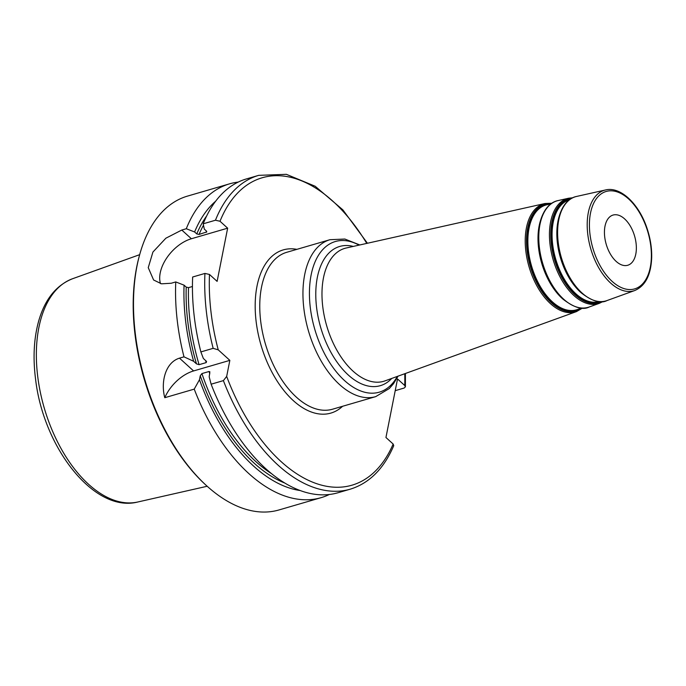 <?xml version="1.0" encoding="UTF-8"?>
<svg xmlns="http://www.w3.org/2000/svg" width="686" height="686" viewBox="0 0 686 686"><rect width="100%" height="100%" fill="white"/><g stroke="black" fill="none" stroke-linecap="round" stroke-linejoin="round"><path stroke-width="1.03" d="M393.747 445.677L393.155 444.039L385.944 437.497L397.528 378.972L404.749 385.515L405.409 386.827L404.131 388.053L395.222 390.651M238.214 182.09A163.457 92.344 73.7 0 0 229.561 183.839L187.51 196.102A163.457 92.344 73.7 0 0 139.215 256.35L138.855 257.696A161.819 91.427 73.7 0 0 204.874 484.145L205.894 485.088A163.457 92.344 73.7 0 0 279.005 509.947L321.048 497.684A163.457 92.344 73.7 0 0 329.289 494.512M139.215 256.35A163.457 92.344 73.7 0 0 205.894 485.088M194.232 389.125L164.777 397.709C160.618 382.196 165.292 362.482 179.483 358.152L183.985 356.84L193.632 361.282L196.479 363.863L199.086 364.669L206.212 362.594L206.546 361.436L203.348 358.452L200.878 351.918L213.149 348.342L218.234 349.843L229.844 360.364L226.672 376.417L223.396 380.619L211.125 384.194L209.196 376.871L209.865 371.803L209.033 371.503L201.916 373.578L200.261 375.774L199.48 379.701L194.232 389.125A163.457 92.344 73.7 0 0 321.048 497.684M192.44 286.499L188.513 287.64L186.232 287.125L184.071 285.17L175.762 281.929A163.457 92.344 73.7 0 0 183.985 356.84M175.762 281.929L171.26 283.241L161.493 283.824L153.604 279.991L148.253 267.669L152.918 252.054L165.858 238.214L181.79 230.042L186.292 228.73L194.61 231.962L196.771 233.926L199.051 234.44L206.778 231.911M229.561 183.839A163.457 92.344 73.7 0 0 186.292 228.73M206.64 231.268A150.38 84.961 73.7 0 0 206.169 232.365L206.477 231.096L204.317 229.133L203.185 223.808L215.455 220.232L220.009 221.252L227.649 228.172L217.119 281.38L209.479 274.46L204.925 273.431L192.655 277.007A163.457 92.344 73.7 0 0 200.878 351.918M635.793 254.112A26.154 14.775 73.7 0 0 630.443 226.286A26.154 14.775 73.7 0 0 613.078 215.052A26.154 14.775 73.7 0 0 606.218 244.293A26.154 14.775 73.7 0 0 627.716 265.268A26.154 14.775 73.7 0 0 635.793 254.112M215.67 201.195A155.602 87.911 73.7 0 0 194.61 231.962M215.455 220.232A163.457 92.344 73.7 0 1 258.725 175.342L246.454 178.917A163.457 92.344 73.7 0 0 203.185 223.808M211.125 384.194A163.457 92.344 73.7 0 0 337.949 492.762L350.22 489.187C369.265 483.278 383.757 468.812 393.695 445.797M199.48 379.701A155.602 87.911 73.7 0 0 300.014 490.516M229.844 360.364L193.589 370.937A32.688 19.851 -47.8 0 0 164.777 397.709M184.071 285.17A155.602 87.911 73.7 0 0 193.632 361.282M227.649 228.172L191.394 238.745A32.688 19.851 -47.8 0 0 160.481 283.601M137.783 501.998C94.334 513.274 43.604 447.949 35.621 379.581C32.799 357.749 33.863 338.069 38.819 320.551C45.07 299.096 56.355 285.144 72.69 278.688A116.371 65.745 73.7 0 0 44.281 408.11A116.371 65.745 73.7 0 0 137.783 501.998L207.181 486.263M404.749 385.515A160.19 90.501 73.7 0 0 404.757 373.724M366.761 243.401A160.19 90.501 73.7 0 0 220.009 221.252M209.479 274.46A160.19 90.501 73.7 0 0 218.234 349.843M226.672 376.417A160.19 90.501 73.7 0 0 393.155 444.039M296.849 249.352A84.995 48.02 73.7 0 0 255.209 303.332A84.995 48.02 73.7 0 0 293.368 400.667A84.995 48.02 73.7 0 0 342.597 406.275M612.221 281.457A50.755 28.675 -106.3 0 1 598.612 196.067A50.755 28.675 -106.3 0 1 650.362 242.955A50.755 28.675 -106.3 0 1 612.221 281.457M610.729 283.147A52.385 29.601 73.7 0 0 634.842 290.487C645.432 285.865 651.048 274.794 651.7 257.284C651.863 247.886 650.345 238.342 647.138 228.661C639.223 204.145 620.624 186.172 605.541 189.962A52.385 29.601 73.7 0 0 587.319 229.073A52.385 29.601 73.7 0 0 610.729 283.147M634.842 290.487L606.973 300.571A54.271 30.656 -106.3 0 1 581.994 292.965A54.271 30.656 -106.3 0 1 557.735 236.953A54.271 30.656 -106.3 0 1 576.617 196.436L605.541 189.962M565.907 203.365A53.671 30.321 73.7 0 0 581.162 292.75M547.265 207.635A54.871 30.999 73.7 0 0 562.872 299.002M563.695 299.216A55.463 31.333 -106.3 0 1 538.904 241.969A55.463 31.333 -106.3 0 1 558.198 200.552C541.623 203.733 533.862 230.573 540.619 257.953C544.924 275.395 552.376 289.123 562.974 299.139C574.139 307.714 582.886 310.329 589.223 306.985A55.463 31.333 -106.3 0 1 563.695 299.216M572.741 197.774L568.617 198.228A54.786 30.956 73.7 0 0 549.563 239.131A54.786 30.956 73.7 0 0 574.045 295.683A54.786 30.956 73.7 0 0 599.264 303.358L589.223 306.985M601.768 301.634A54.074 30.553 -106.3 0 1 575.031 294.851A54.074 30.553 -106.3 0 1 550.789 237.365A54.074 30.553 -106.3 0 1 571.652 198.331M359.824 244.953L344.852 239.037L329.957 239.706A81.728 46.176 73.7 0 0 303.221 301.703A81.728 46.176 73.7 0 0 339.664 384.666A81.728 46.176 73.7 0 0 375.705 396.628L389.279 388.559L393.524 383.671L398.069 376.142M397.323 376.417A78.461 44.324 -106.3 0 1 344.672 380.696A78.461 44.324 -106.3 0 1 309.978 282.641A78.461 44.324 -106.3 0 1 359.052 245.134M353.299 246.42A72.51 40.971 73.7 0 0 315.852 290.53A72.51 40.971 73.7 0 0 348.351 375.07A72.51 40.971 73.7 0 0 391.783 378.415M353.093 371.186A69.252 39.128 -106.3 0 1 322.137 299.705A69.252 39.128 -106.3 0 1 346.224 247.998L544.941 203.519A56.329 31.822 73.7 0 0 525.347 245.579A56.329 31.822 73.7 0 0 550.524 303.718A56.329 31.822 73.7 0 0 576.454 311.607L384.966 380.884A69.252 39.128 -106.3 0 1 353.093 371.186M581.891 308.083A55.617 31.419 -106.3 0 1 551.51 302.886A55.617 31.419 -106.3 0 1 526.522 241.035A55.617 31.419 -106.3 0 1 551.424 203.571M549.838 204.102A54.94 31.042 73.7 0 0 527.225 242.724A54.94 31.042 73.7 0 0 551.887 302.26A54.94 31.042 73.7 0 0 580.27 308.486M581.445 308.065L577.509 309.489A54.588 30.836 -106.3 0 1 552.384 301.84A54.588 30.836 -106.3 0 1 527.988 245.502A54.588 30.836 -106.3 0 1 546.974 204.745L551.055 203.828M540.234 221.432A53.945 30.476 73.7 0 0 562.228 298.479A53.945 30.476 73.7 0 0 562.854 299.036M570.246 199.197A53.405 30.167 73.7 0 0 551.535 238.994A53.405 30.167 73.7 0 0 575.408 294.225A53.405 30.167 73.7 0 0 600.113 301.66M599.161 301.608A53.045 29.97 -106.3 0 1 575.906 293.805A53.045 29.97 -106.3 0 1 552.256 240.074A53.045 29.97 -106.3 0 1 569.466 199.755M559.021 216.879A52.745 29.798 73.7 0 0 580.528 292.227A52.745 29.798 73.7 0 0 581.145 292.776M375.705 396.628L332.521 409.216A81.728 46.176 -106.3 0 1 296.481 397.254A81.728 46.176 -106.3 0 1 260.037 314.291A81.728 46.176 -106.3 0 1 286.774 252.294L329.957 239.706M206.709 215.876A152.009 85.879 73.7 0 0 196.771 233.926M203.485 225.231A150.38 84.961 73.7 0 0 199.051 234.44M223.396 380.619A163.457 92.344 73.7 0 0 350.22 489.187M200.261 375.774A152.009 85.879 73.7 0 0 284.57 482.953M201.916 373.578A150.38 84.961 73.7 0 0 271.279 473.503M209.033 371.503A150.38 84.961 73.7 0 0 209.805 373.767M193.589 370.937L179.483 358.152M186.232 287.125A152.009 85.879 73.7 0 0 196.479 363.863M188.513 287.64A150.38 84.961 73.7 0 0 199.086 364.669M205.586 360.484A150.38 84.961 73.7 0 0 206.212 362.594M204.925 273.431A163.457 92.344 73.7 0 0 213.149 348.342M191.394 238.745L181.79 230.042M72.69 278.688L139.67 254.669M606.973 300.571C600.756 303.847 592.19 301.283 581.274 292.888C570.898 283.095 563.609 269.658 559.399 252.594C552.796 225.814 560.385 199.549 576.617 196.436M568.617 198.228L558.198 200.552M599.264 303.358L602.985 301.523M576.454 311.607L582.491 308.1M551.913 203.236L544.941 203.519M258.725 175.342L286.371 174.33L315.174 186.24L342.871 209.865L367.439 243.256M405.409 373.484L405.417 386.647"/></g></svg>
